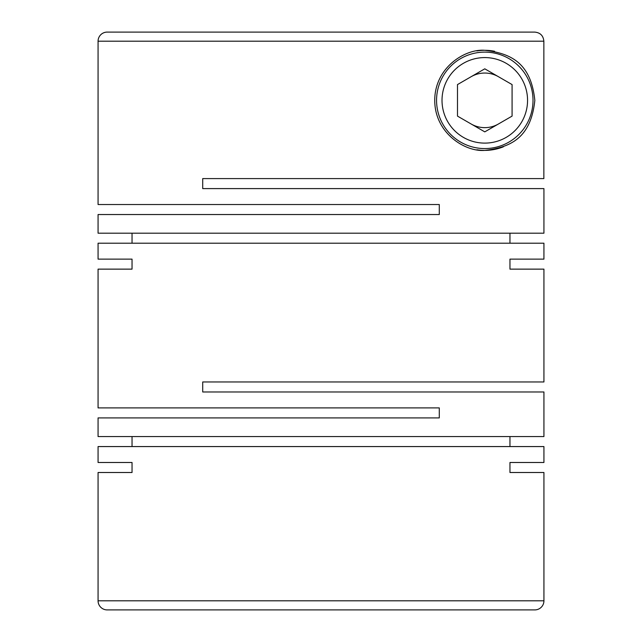 <?xml version="1.0" encoding="UTF-8"?>
<svg xmlns="http://www.w3.org/2000/svg" width="642" height="642" viewBox="0 0 642 642"><rect width="100%" height="100%" fill="white"/><g stroke="black" fill="none" stroke-linecap="round" stroke-linejoin="round"><path stroke-width="0.96" d="M132.043 462.489L98.066 462.489L132.043 462.489L132.043 472.504L98.066 472.504L98.066 600.8A9.1 9.1 0 0 0 107.166 609.9L534.834 609.9A9.1 9.1 0 0 0 543.934 600.8L543.934 472.504L509.957 472.504L543.934 472.504M509.957 462.489L543.934 462.489L509.957 462.489L509.957 472.504M543.934 462.489L543.934 446.567L98.066 446.567L98.066 462.489M543.934 269.134L509.957 269.134L543.934 269.134L543.934 381.966L202.712 381.966L202.712 391.973L543.934 391.973L543.934 436.56L98.066 436.56L98.066 417.91L439.288 417.91L439.288 407.895L98.066 407.895L98.066 269.134L132.043 269.134L98.066 269.134M509.957 259.127L543.934 259.127L509.957 259.127L509.957 269.134M543.934 259.127L543.934 243.206L98.066 243.206L98.066 259.127L132.043 259.127L98.066 259.127M132.043 259.127L132.043 269.134M132.043 436.56L132.043 446.567M509.957 436.56L509.957 446.567M476.854 50.935A50.044 50.044 0 0 1 484.782 50.301C465.185 48.615 434.682 67.522 434.738 100.449C434.786 133.263 465.273 152.074 484.782 150.388C511.465 147.323 530.942 137.268 534.834 100.425C531.03 63.47 511.513 53.374 484.782 50.301A50.044 50.044 0 0 1 494.581 51.264M543.934 233.19L98.066 233.19L98.066 214.54L439.288 214.54L439.288 204.533L98.066 204.533L98.066 41.2A9.1 9.1 0 0 1 107.166 32.1L534.746 32.1C540.283 32.646 543.317 35.679 543.854 41.2L543.854 178.596L202.712 178.596L202.712 188.604L543.934 188.604L543.934 233.19M98.066 472.504L132.043 472.504M125.367 32.1L107.166 32.1M503.408 146.793A50.044 50.044 0 0 1 476.87 149.763M484.782 52.114A48.222 48.222 0 0 1 533.012 100.345A48.222 48.222 0 0 1 484.782 148.567A48.222 48.222 0 0 1 436.56 100.345A48.222 48.222 0 0 1 484.782 52.114M484.782 57.579A42.765 42.765 0 0 1 527.555 100.345A42.765 42.765 0 0 1 484.782 143.11A42.765 42.765 0 0 1 442.017 100.345A42.765 42.765 0 0 1 484.782 57.579M471.14 76.703A27.301 27.301 0 0 1 498.433 76.703M498.433 123.986A27.301 27.301 0 0 1 471.14 123.986M509.957 233.19L509.957 243.206M132.043 233.19L132.043 243.206M484.782 68.822L457.489 84.584L457.489 116.106L484.782 131.867L512.083 116.106L512.083 84.584L484.782 68.822M411.803 32.1L534.746 32.1M326.914 609.9L407.445 609.9M98.066 600.8L543.934 600.8M98.066 41.2L543.854 41.2"/></g></svg>
